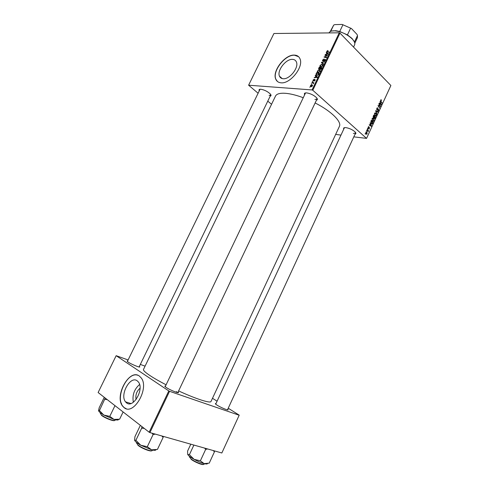 <?xml version="1.0" encoding="UTF-8"?>
<svg xmlns="http://www.w3.org/2000/svg" width="489" height="489" viewBox="0 0 489 489"><rect width="100%" height="100%" fill="white"/><g stroke="black" fill="none" stroke-linecap="round" stroke-linejoin="round"><path stroke-width="0.73" d="M126.547 402.875C133.228 408.761 144.408 389.183 138.454 382.062L137.201 380.821C130.343 375.369 119.53 394.788 125.526 401.848L126.547 402.875M124.065 407.606C133.57 416.157 149.689 388.095 141.174 377.875L139.322 376.035C129.444 368.351 114.078 396.108 122.672 406.2L124.065 407.606M137.935 375.32C127.666 371.01 114.903 396.995 122.843 406.249L124.237 407.661L126.174 408.676M292.501 59.371C294.396 59.456 295.692 60.324 296.389 61.969C299.103 67.568 289.586 79.573 283.155 78.729C281.371 78.588 280.148 77.751 279.482 76.211C276.737 70.709 285.912 58.802 292.501 59.371M280.998 82.806C290.154 84.102 303.883 66.883 300.001 58.845C298.999 56.455 297.129 55.208 294.384 55.104C284.898 54.371 271.866 71.382 275.796 79.23C276.75 81.4 278.479 82.592 280.998 82.806M298.602 56.712L294.512 55.22C285.026 54.493 271.994 71.492 275.93 79.346L277.416 81.461M139.365 366.42L139.677 366.744C140.844 368.168 131.425 364.366 128.063 362.043L127.164 360.925L127.623 360.955M178.094 392.007L178.412 392.355C179.707 393.963 170.05 390.1 166.199 387.453C164.909 386.579 164.524 386.096 165.037 386.01L165.502 386.041M177.623 392.636L176.358 391.597M227.727 409.299L228.039 409.635C229.145 411.011 220.759 407.569 216.945 405.075C215.527 404.159 215.05 403.651 215.521 403.566L215.967 403.602M343.773 129.09C343.26 128.051 343.834 127.556 345.491 127.605L346.023 127.647C349.574 128.314 352.587 129.732 355.075 131.908C356.194 133.112 356.188 133.864 355.051 134.163M353.333 133.466L355.595 132.996L355.637 132.598M259.219 90.679C258.742 89.646 259.28 89.175 260.839 89.255L260.906 89.261C264.476 89.909 267.599 91.467 270.27 93.949C271.328 95.178 271.297 95.917 270.191 96.162M269.091 95.477L270.741 95.019L270.796 94.634M304.549 94.585C304.03 93.368 304.726 92.806 306.646 92.904L306.737 92.91C310.374 93.509 313.577 95.031 316.334 97.488C317.673 98.949 317.703 99.866 316.414 100.239M314.922 99.536L317.019 98.949L317.074 98.417M166.095 384.8C159.402 381.328 153.986 378.223 149.848 375.485C145.221 372.38 143.1 370.362 143.491 369.427L275.509 96.082C276.652 93.839 280.02 92.916 285.613 93.313C290.564 93.747 296.383 95.19 303.088 97.653M121.474 403.26L121.156 403.327M367.557 128.552L367.71 128.222L367.954 128.546L367.795 128.882L367.557 128.552M366.53 130.783L366.683 130.453L366.927 130.771L366.774 131.107L366.53 130.783M372.056 118.717L372.587 118.173L373.382 118.411L374.03 119.634L373.883 120.838L373.327 121.4L372.532 121.138L372.056 118.717M370.087 123.063L370.252 122.702L371.493 125.954L371.31 126.358L369.189 125.013L369.342 124.683L369.916 125.062L370.436 123.937L370.087 123.063M373.205 116.296L373.785 115.031L375.448 117.366L374.623 118.735L373.951 117.733L373.382 117.763L373.205 116.296M375.65 110.991L375.845 110.569L377.96 111.908L377.808 112.238L375.992 111.089L376.915 114.175L375.65 110.991M381.334 99.884L381.365 100.434L380.833 100.355L380.986 101.131L381.995 103.142L380.797 101.406L380.619 100.117L381.334 99.884L380.803 99.842M378.834 104.071L378.987 103.741L380.625 106.113L380.466 106.455L378.455 105.801L379.702 108.124L378.058 105.758L378.217 105.416L380.234 106.064L378.834 104.071M312.789 90.263L366.554 138.387L390.882 85.502L339.977 33.118L312.789 90.263L312.068 89.939L339.262 32.8L339.977 33.118M380.026 101.486L381.402 104.426L381.218 104.829L379.14 103.417L379.287 103.087L379.849 103.485L380.363 102.372L380.026 101.486M376.805 108.411L377.3 107.831L377.893 108.051L377.013 108.644L377.037 109.591L378.541 109.151L378.639 110.514L378.168 111.034L377.624 110.862L378.419 110.288L378.4 109.487L376.903 109.933L376.805 108.411M374.47 113.466L375.002 112.928L375.796 113.167L376.438 114.402L376.292 115.606L375.741 116.162L374.947 115.893L374.47 113.466M369.03 126.743L368.364 127.268L368.382 127.898L369.476 127.562L369.152 129.078L368.792 128.98L369.36 127.922L368.241 128.246L368.193 127.091L369.03 126.743L368.498 126.682M370.937 121.217L371.365 120.282L373.04 122.605L372.129 124.023L371.383 123.76L370.937 121.217M365.821 132.244L366.744 131.969L367.16 133.827L366.756 134.243L366.218 134.065L365.821 132.244M367.117 129.506L367.27 129.175L368.498 130.844L368.345 131.18L368.095 130.832L368.009 131.828L367.117 129.506M365.124 133.833L365.277 133.503L365.521 133.827L365.369 134.163L365.124 133.833M335.668 134.383L340.974 135.111M353.804 136.859L366.554 138.387M339.262 32.8L273.926 33.503L248.608 85.208L258.015 93.161M267.77 101.162L271.56 104.267M312.422 81.535L312.942 81.278L312.422 81.535M311.279 83.925L311.805 83.668L311.279 83.925M317.398 71.021L319.146 69.915L320.148 70.434L320.087 71.461L318.296 72.574L317.3 71.962L317.398 71.021L317.636 71.247M315.222 75.654L315.405 75.269L317.41 76.999L317.208 77.433L314.225 77.745L315.203 77.317L315.778 76.113L315.222 75.654M318.681 68.405L319.323 67.048L321.823 67.733L321.139 69.071L320.289 69.511L319.837 69.016L319.072 69.414L318.596 69.083L318.681 68.405L318.944 68.656M321.389 62.726L321.603 62.274L324.629 61.846L321.866 62.568L323.639 63.918L323.461 64.297L321.389 62.726M327.826 50.44L327.936 50.825L327.159 51.418L329.293 52.048L329.121 52.402L326.811 51.638L326.884 51.113L328.015 50.618M324.916 55.318L325.087 54.97L327.599 55.605L324.598 56.883L326.738 57.409L326.566 57.769L324.054 57.127L327.055 55.844L324.916 55.318M248.608 85.208L312.068 89.939M326.236 52.549L326.42 52.17L328.467 53.79L328.26 54.218L325.252 54.621L326.23 54.169L326.799 52.977L326.236 52.549M322.654 59.988L324.091 58.967L322.966 60.019L323.107 60.715L325.099 59.352L325.509 59.603L325.393 60.318L324.109 61.284L325.154 59.835L322.966 61.07L322.532 60.789L322.654 59.988L322.893 60.214M320.075 65.404L321.823 64.285L322.832 64.792L322.777 65.813L320.98 66.938L319.983 66.333L320.075 65.404L320.313 65.63M314.195 79.187L313.296 80.41L314.873 79.548L315.093 80.324L314.097 81.095L314.751 79.903L313.749 80.709L313.009 80.661L313.119 79.994L314.225 79.218M316.163 73.68L316.646 72.678L319.134 73.387L318.486 74.664L317.031 75.361L316.004 74.731L316.163 73.68L316.407 73.9M310.484 85.514L311.682 84.725L312.508 85.214L312.422 85.936L311.187 86.706L310.417 86.235L310.686 85.691M311.933 82.562L312.104 82.201L313.901 82.745L313.357 82.989L313.345 83.827L313.26 83.203L311.933 82.562M309.72 87.195L310.246 86.944L309.72 87.195M128.106 359.959L116.156 355.686L98.118 392.533L149.151 432.209L168.803 390.931L169.561 391.298L149.915 432.588L221.841 452.991L239.219 415.155L228.229 408.217M169.561 391.298L239.2 415.247M212.489 398.291L217.092 401.194M140.331 364.421L145.074 366.151M116.156 355.686L168.803 390.931M178.613 390.913C195.967 398.957 210.514 403.584 211.003 401.481L339.39 126.413C341.982 121.84 331.23 111.082 315.124 102.953M149.915 432.588L149.151 432.209M260.044 89.261L127.348 361.518M305.546 92.922L165.19 386.695M139.591 384.482C134.188 389.268 132.109 395.191 133.356 402.245M136.095 399.495C135.3 395.033 136.614 391.279 140.037 388.229M325.65 55.508L325.087 54.97M325.136 57.402L324.598 56.883M325.839 57.58L325.264 57.03M324.812 57.323L324.231 56.761M327.593 53.619L326.42 52.17M327.691 53.411L328.382 53.961M327.642 53.656L327.037 53.173L326.579 54.126L328.082 53.949L327.642 53.656M325.54 59.774L325.099 59.352M321.909 62.568L321.603 62.274M322.288 62.873L321.866 62.568M322.923 65.33L321.823 64.285M322.489 65.061L321.646 64.634L320.387 65.44L320.326 66.088L321.175 66.59L322.453 65.789L322.489 65.061L322.905 65.453M321.493 66.883L321.175 66.59M319.928 67.616L319.323 67.048M320.362 69.511L319.837 69.016M321.359 68.014L320.582 67.8L320.161 68.986L321.591 68.228M320.289 67.72L319.445 67.488L318.956 68.87L319.25 69.065L320.289 67.72L320.515 67.934M315.203 79.848L314.873 79.548M316.554 76.797L316.707 76.473L315.405 75.269M316.707 76.473L317.385 77.054M314.727 77.69L314.396 77.39M315.515 77.61L315.203 77.317M317.245 77.348L315.778 76.113M315.857 77.574L315.546 77.286L317.031 77.146M316.004 76.321L315.546 77.286M317.275 73.258L316.646 72.678M318.669 73.662L316.762 73.118L316.359 74.517L317.22 75.006L318.168 74.615L318.669 73.662L318.901 73.876M317.544 75.312L317.22 75.006M320.24 70.942L319.146 69.915M319.8 70.703L318.962 70.263L317.703 71.064L317.648 71.724L318.492 72.225L319.769 71.431L319.8 70.703L320.216 71.088M318.816 72.525L318.492 72.225M312.544 85.502L311.682 84.725M312.178 85.899L311.542 85.08L310.704 85.948L311.359 86.351L312.355 86.058M311.676 86.639L311.359 86.351M312.819 82.855L312.104 82.201M379.018 106.034L380.625 106.113M378.064 105.765L378.455 105.801M378.48 106.364L378.896 106.4M379.446 107.751L379.855 107.788M378.339 105.789L379.605 105.82M378.743 105.93L380.234 106.064M380.515 104.353L381.402 104.426M379.152 103.423L379.849 103.485M380.864 103.747L380.503 102.769L380.094 103.656L381.127 104.383L380.864 103.747M380.197 102.739L380.503 102.769M380.479 104.328L381.127 104.383M379.403 103.595L380.094 103.656M380.674 100.019L381.487 100.086M381.744 102.782L382.141 102.812M377.08 107.977L377.893 108.051M376.933 108.167L377.447 108.216M376.683 109.554L377.037 109.591M376.701 109.609L377.135 109.652M377.997 109.096L378.541 109.151M378.309 110.477L378.639 110.514M377.624 109.395L378.174 109.45M377.141 111.828L377.96 111.908M375.68 111.058L375.992 111.089M376.762 113.79L377.08 113.827M374.757 113.063L375.796 113.167M375.962 115.575L376.292 115.606M376.169 114.518L375.631 113.485L374.684 113.705L375.118 115.581L376.078 115.386L376.169 114.518M374.653 115.538L375.118 115.581M375.026 117.323L375.448 117.366M374.116 118.497L374.843 118.576M373.29 117.666L373.951 117.733M375.1 117.427L374.586 116.7L374.354 118.271L375.1 117.427M374.281 116.663L374.586 116.7M373.981 118.228L374.354 118.271M374.391 116.425L373.828 115.636L373.541 117.439L374.391 116.425M373.523 115.606L373.828 115.636M373.156 117.403L373.541 117.439M368.474 126.7L369.061 126.767M369.097 127.519L369.476 127.562M368.761 127.794L369.232 127.849M369.372 125.129L371.493 125.954M369.207 124.976L369.916 125.062M371.212 125.917L370.576 124.328L370.161 125.221M370.271 124.292L370.576 124.328M372.612 122.556L373.04 122.605M371.261 123.631L372.465 123.772M372.691 122.666L371.408 120.887L371.548 123.442L372.245 123.528L372.691 122.666M371.102 120.85L371.408 120.887M371.078 123.387L371.548 123.442M370.913 121.278L371.218 121.309M372.355 118.301L373.382 118.411M373.559 120.807L373.883 120.838M373.761 119.756L373.223 118.729L372.27 118.949L372.704 120.826L373.663 120.624L373.761 119.756M372.233 120.777L372.704 120.826M366.096 131.889L366.744 131.969M366.994 133.65L366.224 132.183L366.371 133.735L366.994 133.65M365.906 133.674L366.371 133.735M366.554 130.722L366.927 130.771M367.936 130.777L368.498 130.844M367.581 128.503L367.954 128.546M365.149 133.778L365.521 133.827M98.564 410.901L100 412.545L103.815 415.057L99.432 410.564L98.527 410.736L99.163 407.777L104.267 397.319M105.233 398.064L99.432 410.564M104.848 399.464L107.183 399.58M109.78 416.371L103.815 415.057L113.955 419.397L109.78 416.371L114.982 405.65M123.118 411.97L119.616 419.214L113.955 419.397C116.92 420.21 118.454 420.228 118.558 419.446M141.932 426.597L141.657 428.211L144.212 428.37M161.841 435.968L163.118 437.417L163.259 436.371M163.118 437.417L157.446 449.422L151.584 449.819L147.305 446.732L140.753 445.228L135.893 440.277L134.585 440.192L134.921 436.714L140.349 425.369M141.657 428.211L135.893 440.277M152.11 433.205L153.075 434.58L147.305 446.732M153.075 434.58L155.3 434.116M134.609 440.265C135.129 441.506 137.177 443.162 140.753 445.228L151.584 449.819C154.194 450.479 155.661 450.467 155.979 449.788M213.314 450.571L214.414 451.897L214.445 450.913M214.414 451.897L209.225 463.15L204.072 463.603L200.374 460.803L194.121 459.36L189.408 454.691L187.733 454.489L187.574 451.109L190.802 444.183M193.895 445.063L189.408 454.691M204.702 448.126L205.649 449.422L200.374 460.803M205.649 449.422L207.611 448.951M187.654 454.293L187.733 454.489C188.454 455.724 190.582 457.349 194.121 459.36C197.764 461.359 201.083 462.771 204.072 463.603C206.12 464.128 207.275 464.122 207.538 463.596M331.823 31.003L335.741 30.715L339.727 31.485L347.434 34.89L351.982 38.423L354.232 41.644M353.553 47.085L354.574 44.927C355.246 43.332 354.47 41.345 352.245 38.961L352.147 38.863C347.367 34.438 341.75 31.767 335.295 30.862C331.964 30.611 329.886 31.259 329.066 32.812L329.018 32.91M354.427 42.06L357.49 35.563L357.043 34.438L351.45 28.533L342.196 24.45L351.45 28.533M347.434 34.89L350.576 28.264M339.727 31.485L342.875 24.872M330.705 31.351L333.706 25.073L334.782 24.615L342.196 24.45M333.706 25.073L330.197 31.614M354.782 43.289L357.392 37.763L357.49 35.563M328.046 52.14L327.508 51.608M316.615 77.494L316.297 77.201M379.916 103.943L380.619 104.004M380.625 101.101L380.986 101.131M376.756 109.732L377.722 109.823M375.931 111.694L376.255 111.73M374.77 118.136L375.075 118.173M374.03 117.201L374.342 117.232M373.241 116.217L373.547 116.248M369.898 125.459L370.699 125.557M372.361 123.356L372.673 123.393M100.722 413.101L100.282 413.358L101.357 414.916C104.689 417.808 114.878 421.677 115.153 420.179L115.361 419.751M114.628 420.454C113.809 421.579 104.524 417.948 101.461 415.302M136.614 442.502L136.443 442.857L137.831 444.862C141.627 448.138 152.024 452.08 152.366 450.393L152.531 450.045M151.761 450.73C150.716 451.909 141.376 448.23 137.935 445.265M189.567 456.402L189.371 456.824L191.028 458.926C194.854 461.977 203.919 465.534 204.188 464.104L204.384 463.682M203.656 464.385C202.88 465.43 194.616 462.087 191.113 459.299M139.096 366.97L139.677 366.744M177.819 392.588L178.412 392.355M227.471 409.855L228.039 409.635M215.71 404.159L215.521 403.566M165.227 386.616L165.037 386.01M127.354 361.505L127.164 360.925M279.482 76.211L282.196 78.576M130.887 403.523L125.526 401.848M327.282 51.541L327.844 52.091M323.021 60.703L323.339 61.009M325.154 59.835L325.466 60.135M319.983 66.333L320.539 66.859M322.514 65.129L322.893 65.489M320.766 66.504L321.218 66.932M318.596 69.083L318.92 69.389M320.326 69.138L320.656 69.45M319.14 69.047L319.445 69.334M316.004 74.731L316.597 75.275M316.799 74.921L317.269 75.355M317.3 71.962L317.881 72.5M319.824 70.758L320.209 71.119M318.107 72.146L318.559 72.568M310.417 86.235L310.87 86.645M311.077 86.284L311.517 86.681M313.26 83.203L313.571 83.485M381.004 100.172L380.613 100.141M377.374 108.228L376.921 108.185M378.168 111.034L377.789 110.997M378.217 109.432L377.649 109.377M375.741 116.162L375.246 116.107M375.326 115.734L374.751 115.673M375.075 113.314L374.586 113.265M374.421 118.32L373.999 118.277M373.627 117.507L373.18 117.458M368.614 126.999L368.26 126.957M369.195 127.849L368.755 127.8M372.129 124.023L371.683 123.974M371.774 123.607L371.182 123.54M373.327 121.4L372.82 121.345M372.899 120.972L372.325 120.905M372.667 118.558L372.172 118.503M366.756 134.243L366.395 134.194M366.524 133.845L365.968 133.772M366.224 132.183L365.876 132.134M100.282 413.358L100.489 412.93M270.863 94.762L139.09 366.982M177.782 392.667L317.184 98.613M355.717 132.727L227.458 409.88M344.439 127.66L215.698 404.177M335.741 30.715L335.295 30.862M351.982 38.423L352.147 38.863"/></g></svg>
